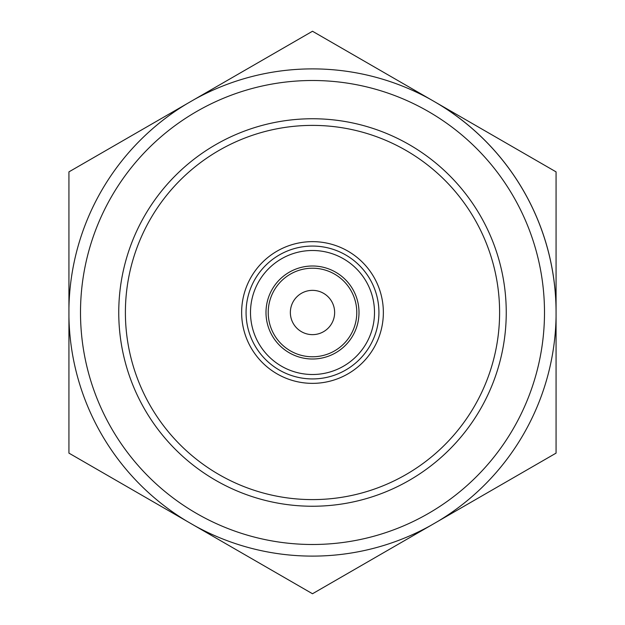 <?xml version="1.0" encoding="UTF-8"?>
<svg xmlns="http://www.w3.org/2000/svg" width="625" height="625" viewBox="0 0 625 625"><rect width="100%" height="100%" fill="white"/><g stroke="black" fill="none" stroke-linecap="round" stroke-linejoin="round"><path stroke-width="0.94" d="M434.281 101.562A243.57 243.57 0 0 1 556.07 312.5M312.5 268.211A44.289 44.289 0 0 1 350.852 334.641A44.289 44.289 0 0 1 274.148 334.641A44.289 44.289 0 0 1 312.5 268.211M312.5 334.641A22.141 22.141 0 0 0 334.641 312.5A22.141 22.141 0 0 0 312.5 290.359A22.141 22.141 0 0 0 290.359 312.5A22.141 22.141 0 0 0 312.5 334.641M312.5 266A46.5 46.5 0 0 1 352.773 335.75A46.5 46.5 0 0 1 272.227 335.75A46.5 46.5 0 0 1 312.5 266M312.5 250.5A62 62 0 0 1 366.195 343.5A62 62 0 0 1 258.805 343.5A62 62 0 0 1 312.5 250.5M312.5 246.07A66.43 66.43 0 0 1 370.031 345.711A66.43 66.43 0 0 1 254.969 345.711A66.43 66.43 0 0 1 312.5 246.07M312.5 125.391A187.109 187.109 0 0 1 474.539 406.055A187.109 187.109 0 0 1 150.461 406.055A187.109 187.109 0 0 1 312.5 125.391M312.5 118.75A193.75 193.75 0 0 1 480.289 409.375A193.75 193.75 0 0 1 144.711 409.375A193.75 193.75 0 0 1 312.5 118.75M312.5 80.5A232 232 0 0 1 513.414 428.5A232 232 0 0 1 111.586 428.5A232 232 0 0 1 312.5 80.5M556.07 453.125L556.07 316.789A243.609 243.609 0 0 1 438 521.289L556.07 453.125M556.07 171.875L438 103.711A243.609 243.609 0 0 1 556.07 308.211L556.07 171.875M312.5 31.25L194.43 99.414A243.609 243.609 0 0 1 430.57 99.414L312.5 31.25M68.93 171.875L68.93 308.211A243.609 243.609 0 0 1 187 103.711L68.93 171.875M430.57 99.414L438 103.711M187 103.711L194.43 99.414M438 521.289L430.57 525.586A243.609 243.609 0 0 1 194.43 525.586L187 521.289A243.609 243.609 0 0 1 68.93 316.789L68.93 308.211M556.07 308.211L556.07 316.789M194.43 525.586L312.5 593.75L430.57 525.586M68.93 316.789L68.93 453.125L187 521.289M312.5 241.641A70.859 70.859 0 0 1 373.867 347.93A70.859 70.859 0 0 1 251.133 347.93A70.859 70.859 0 0 1 312.5 241.641"/></g></svg>

